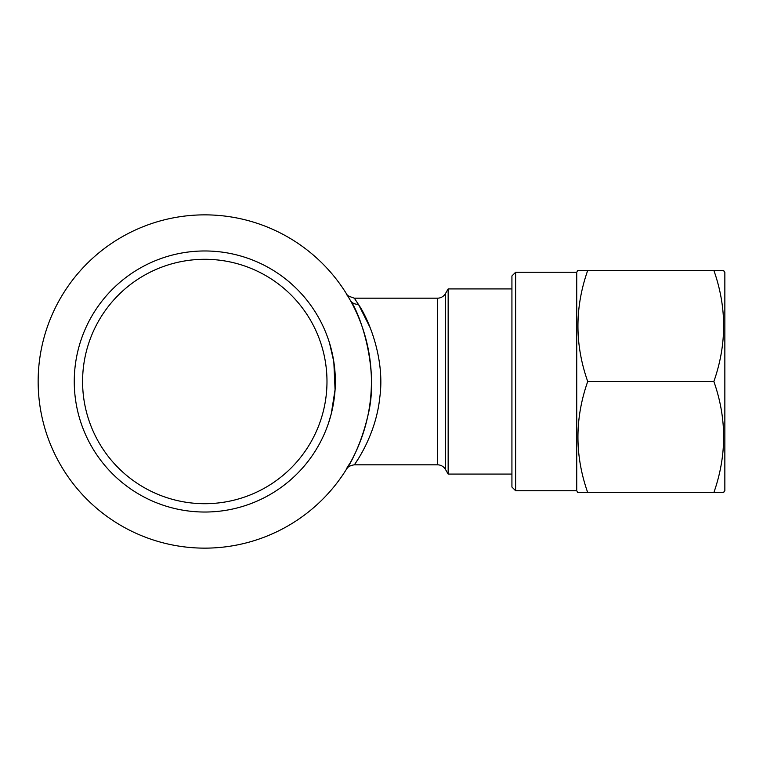 <?xml version="1.0" encoding="UTF-8"?>
<svg xmlns="http://www.w3.org/2000/svg" width="763" height="763" viewBox="0 0 763 763"><rect width="100%" height="100%" fill="white"/><g stroke="black" fill="none" stroke-linecap="round" stroke-linejoin="round"><path stroke-width="1.14" d="M723.334 270.407L724.85 272.257L724.85 490.743L723.334 492.593M515.626 272.257L515.626 490.743L511.925 487.032L511.925 275.968L515.626 272.257L576.733 272.257L577.801 270.407L587.72 270.407C574.692 307.527 574.692 344.561 587.72 381.5C574.692 418.62 574.692 455.654 587.72 492.593L578.249 492.593M515.626 490.743L576.733 490.743L577.801 492.593M204.789 259.296A122.204 122.204 0 0 0 82.585 381.5A122.204 122.204 0 0 0 204.789 503.704A122.204 122.204 0 0 0 326.984 381.5A122.204 122.204 0 0 0 204.789 259.296M204.789 250.97A130.53 130.53 0 0 0 74.259 381.5A130.53 130.53 0 0 0 204.789 512.03A130.53 130.53 0 0 0 335.319 381.5A130.53 130.53 0 0 0 204.789 250.97M329.521 343.035L333.822 361.796L335.062 389.655L331.285 413.689L328.491 423.16C328.357 423.618 335.548 403.894 335.319 381.519C335.548 359.049 328.357 339.401 328.491 339.84M370.427 328.233L358.791 305.028M437.466 298.18A9.261 9.261 0 0 0 445.487 293.555L448.158 288.929L448.158 474.071L445.487 469.445A9.261 9.261 0 0 0 437.466 464.82L437.466 298.18L354.347 298.18L358.314 304.246C367.871 317.704 385.334 358.085 379.774 397.513C375.863 436.093 354.27 464.81 354.347 464.82C346.64 466.002 346.459 469.922 346.488 469.188L346.507 469.15M350.198 462.883A9.261 8.412 29.2 0 0 350.188 462.893C337.99 480.89 357.771 459.192 367.861 415.768C379.526 370.894 360.937 314.938 350.236 300.183L346.478 293.803M437.466 464.82L354.347 464.82M204.789 214.861A166.639 166.639 0 0 1 371.419 381.5A166.639 166.639 0 0 1 204.789 548.139A166.639 166.639 0 0 1 38.15 381.5A166.639 166.639 0 0 1 204.789 214.861M511.925 288.929L448.158 288.929M511.925 474.071L448.158 474.071M355.73 462.769L357.981 459.278M576.733 272.257L576.733 490.743M723.782 270.407L587.72 270.407M713.863 270.407C726.881 307.346 726.881 344.38 713.863 381.5L587.72 381.5M713.863 381.5C726.881 418.439 726.881 455.473 713.863 492.593L587.72 492.593M713.863 492.593L723.782 492.593M350.236 300.183A9.261 8.403 150.8 0 0 358.314 304.246M445.487 469.445L445.487 293.555M354.347 298.18C348.233 296.158 345.62 294.709 346.516 293.86L346.669 294.117"/></g></svg>
